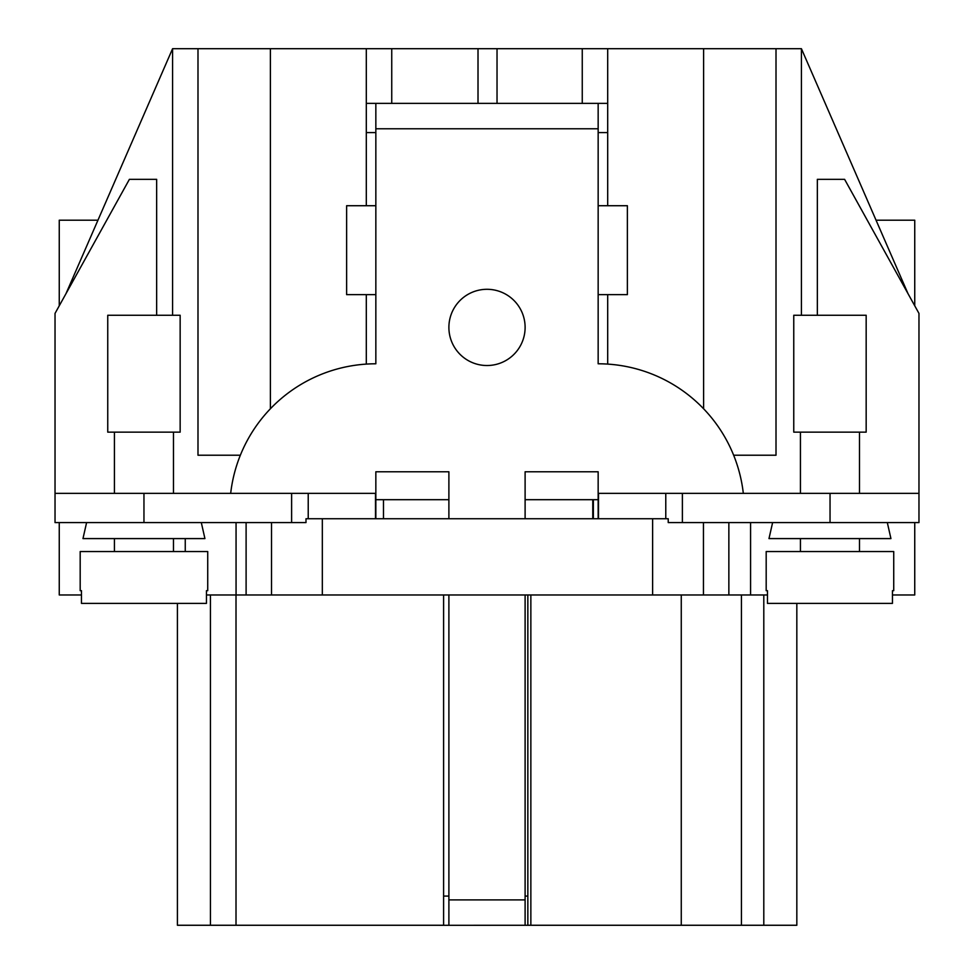 <?xml version="1.0" encoding="UTF-8"?>
<svg xmlns="http://www.w3.org/2000/svg" width="974" height="974" viewBox="0 0 974 974"><rect width="100%" height="100%" fill="white"/><g stroke="black" fill="none" stroke-linecap="round" stroke-linejoin="round"><path stroke-width="1.46" d="M892.452 603.393L767.463 603.393L767.463 590.682L766.185 590.682L766.185 551.552L893.73 551.552L893.73 590.682L892.452 590.682L892.452 603.393M866.166 315.259L793.761 315.259L793.761 432.139L866.166 432.139L866.166 315.259M859.494 538.598L859.494 551.552M887.314 522.588L890.942 538.598L768.985 538.598L772.613 522.588M859.494 432.139L859.494 493.368M206.451 603.393L81.463 603.393L81.463 590.682L80.185 590.682L80.185 551.552L207.73 551.552L207.73 590.682L206.451 590.682L206.451 603.393M180.153 315.259L107.749 315.259L107.749 432.139L180.153 432.139L180.153 315.259M173.482 538.598L173.482 551.552M201.301 522.588L204.93 538.598L82.973 538.598L86.601 522.588M173.482 432.139L173.482 493.368M236.012 594.968L236.012 925.263L443.596 925.263L443.596 594.968M796.829 603.393L796.829 925.263L681.264 925.263L681.264 594.968M383.488 499.686L383.488 518.74M593.361 499.686L593.361 518.74M592.764 518.74L592.764 499.686M681.264 925.263L527.847 925.263L527.847 594.968M530.854 925.263L530.854 594.968M914.744 522.588L914.744 594.968L892.452 594.968M801.419 315.259L801.419 48.7L907.963 293.539M375.842 518.74L375.842 493.368L55.031 493.368L55.031 522.588L305.994 522.588L305.994 518.74L322.333 518.74L322.333 594.968L206.451 594.968M366.309 364.106L366.309 294.647M366.309 205.721L366.309 48.7L270.395 48.7L270.395 408.763M240.359 455.223L197.99 455.223L197.99 48.7L172.581 48.7L172.581 315.259M801.419 48.7L776.01 48.7L776.01 455.223L733.641 455.223M703.605 408.763L703.605 48.7L607.691 48.7L607.691 205.721M607.691 364.106L607.691 294.647M598.158 499.686L525.108 499.686M448.892 499.686L375.842 499.686M197.99 48.7L270.395 48.7M366.309 48.7L607.691 48.7M703.605 48.7L776.01 48.7M582.257 103.366L582.257 48.7M497.032 103.366L497.032 48.7M391.743 103.366L391.743 48.7M478.015 103.366L478.015 48.7M81.463 594.968L59.256 594.968L59.256 522.588M66.037 293.539L172.581 48.7M375.842 493.368L375.842 471.781L448.892 471.781L448.892 518.74M525.108 518.74L525.108 471.781L598.158 471.781L598.158 518.74M817.344 315.259L817.344 179.338L844.604 179.338L918.969 313.409L918.969 522.588L668.225 522.588L668.225 518.74L322.333 518.74M743.32 493.368A146.1 146.1 0 0 0 598.158 363.789L598.158 294.647L627.378 294.647L627.378 205.721L598.158 205.721L598.158 128.775L375.842 128.775L375.842 205.721L346.622 205.721L346.622 294.647L375.842 294.647L375.842 363.789A146.1 146.1 0 0 0 230.68 493.368M366.309 103.366L598.158 103.366L598.158 128.775M598.158 103.366L607.691 103.366M375.842 128.775L375.842 103.366M448.892 327.41A38.108 38.108 0 0 0 506.054 360.417A38.108 38.108 0 0 0 506.054 294.404A38.108 38.108 0 0 0 448.892 327.41M918.969 493.368L598.511 493.368L598.511 518.74M55.031 493.368L55.031 313.409L129.396 179.338L156.656 179.338L156.656 315.259M375.489 493.368L375.489 518.74M366.309 132.586L375.842 132.586M598.158 132.586L607.691 132.586M375.842 294.647L375.842 205.721M598.158 205.721L598.158 294.647M876.04 220.197L914.744 220.197L914.744 305.775M59.256 305.775L59.256 220.197L97.96 220.197M236.012 925.263L177.414 925.263L177.414 603.393M741.433 925.263L741.433 594.968M767.463 594.968L322.333 594.968M185.255 538.598L185.255 551.552M271.515 522.588L271.515 594.968M703.447 522.588L703.447 594.968M427.61 925.263L448.892 925.3L448.892 899.891L525.108 899.891L525.108 594.968M541.946 925.263L448.892 925.3M448.892 896.08L443.596 896.08M527.847 896.08L525.108 896.08M448.892 594.968L448.892 899.891M525.108 899.891L525.108 925.3M665.778 493.368L665.778 518.74M682.384 493.368L682.384 522.588M830.043 493.368L830.043 522.588M143.957 493.368L143.957 522.588M291.616 493.368L291.616 522.588M308.222 493.368L308.222 518.74M210.445 925.263L210.445 594.968M763.799 925.263L763.799 594.968M652.629 518.74L652.629 594.968M236.061 522.588L236.061 594.968M750.577 522.588L750.577 594.968M728.856 522.588L728.856 594.968M246.105 522.588L246.105 594.968M800.433 538.598L800.433 551.552M800.433 432.139L800.433 493.368M114.421 538.598L114.421 551.552M114.421 432.139L114.421 493.368"/></g></svg>
